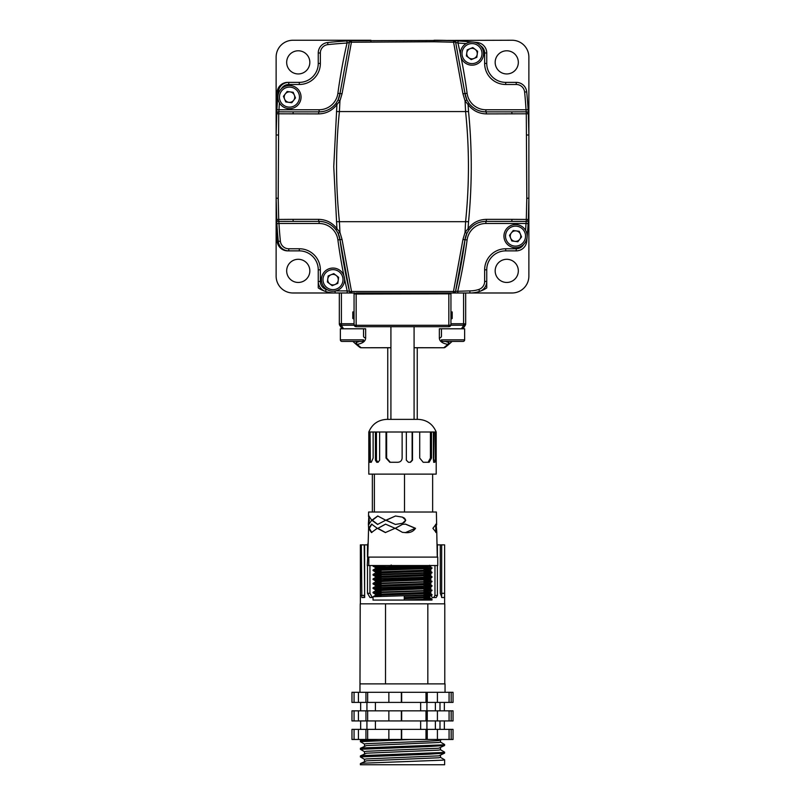 <?xml version="1.0" encoding="UTF-8"?>
<svg xmlns="http://www.w3.org/2000/svg" width="805" height="805" viewBox="0 0 805 805"><rect width="100%" height="100%" fill="white"/><g stroke="black" fill="none" stroke-linecap="round" stroke-linejoin="round"><path stroke-width="1.21" d="M518.329 62.367A11.582 11.582 0 0 0 506.748 50.785A11.582 11.582 0 0 0 495.166 62.367A11.582 11.582 0 0 0 506.748 73.949A11.582 11.582 0 0 0 518.329 62.367M309.834 62.367A11.582 11.582 0 0 0 298.252 50.785A11.582 11.582 0 0 0 286.671 62.367A11.582 11.582 0 0 0 298.252 73.949A11.582 11.582 0 0 0 309.834 62.367M309.834 270.872A11.582 11.582 0 0 0 298.252 259.291A11.582 11.582 0 0 0 286.671 270.872A11.582 11.582 0 0 0 298.252 282.454A11.582 11.582 0 0 0 309.834 270.872M518.329 270.872A11.582 11.582 0 0 0 506.748 259.291A11.582 11.582 0 0 0 495.166 270.872A11.582 11.582 0 0 0 506.748 282.454A11.582 11.582 0 0 0 518.329 270.872M450.941 293.835L356.162 294.056L356.162 292.99L450.096 292.99A0.845 0.845 0 0 1 450.941 293.835L450.941 324.586A2.103 2.103 0 0 1 448.838 326.689L356.162 326.689A2.103 2.103 0 0 1 354.059 324.586L354.059 293.835A0.845 0.845 0 0 1 354.904 292.99L335.101 292.99A30.61 30.61 0 0 1 318.257 287.938L318.257 281.438A10.535 10.535 0 0 0 325.472 291.44A10.535 10.535 0 0 1 318.257 281.438L318.257 269.826A18.958 18.958 0 0 0 299.299 250.868L287.677 250.868A10.535 10.535 0 0 1 277.685 243.653A30.61 30.61 0 0 1 276.125 234.014L276.125 276.145A16.845 16.845 0 0 0 292.98 292.99L335.101 292.99A30.61 30.61 0 0 1 325.472 291.44A10.535 10.535 0 0 1 318.257 281.438L320.36 281.438A8.422 8.422 0 0 0 326.136 289.438A28.507 28.507 0 0 0 327.524 289.86M528.271 220.942A432.818 432.818 0 0 1 526.712 241.389A10.535 10.535 0 0 1 516.236 250.868L505.701 250.868A18.958 18.958 0 0 0 486.743 269.826L486.743 281.438A10.535 10.535 0 0 1 479.528 291.44A10.535 10.535 0 0 0 486.743 281.438L486.743 287.938A30.61 30.61 0 0 1 469.899 292.99L512.02 292.99A16.845 16.845 0 0 0 528.875 276.145L528.875 198.211A413.046 413.046 0 0 1 528.322 219.483L528.12 223.609L526.027 223.488L526.249 221.425L485.898 221.385C478.985 221.516 473.36 224.343 469.013 229.848A21.061 21.061 0 0 1 485.898 221.385L511.779 221.385L511.99 219.342L526.289 219.443L526.802 198.251L526.289 113.797L486.411 113.897C478.864 113.716 472.746 110.617 468.067 104.57L468.54 111.563C472.153 148.261 472.153 184.969 468.54 221.687L468.067 228.67C472.746 222.633 478.864 219.524 486.411 219.342L511.99 219.342M477.244 43.259L477.315 42.514A10.535 10.535 0 0 1 486.743 52.989A10.535 10.535 0 0 0 477.315 42.514A413.046 413.046 0 0 0 474.024 42.182A413.046 413.046 0 0 1 477.315 42.514A10.535 10.535 0 0 1 486.743 52.989L486.743 63.414A18.958 18.958 0 0 0 505.701 82.372L516.236 82.372A10.535 10.535 0 0 1 526.712 91.851A432.818 432.818 0 0 1 528.271 112.308A432.818 432.818 0 0 0 528.12 109.631L528.352 113.767A432.818 432.818 0 0 1 528.875 135.029L528.875 57.095A16.845 16.845 0 0 0 512.02 40.25L351.302 40.713A413.046 413.046 0 0 0 349.742 40.793L349.742 40.793A413.046 413.046 0 0 0 346.905 40.944L351.302 40.713A413.046 413.046 0 0 1 370.904 40.25L292.98 40.25A16.845 16.845 0 0 0 276.125 57.095L276.125 99.226A30.61 30.61 0 0 1 277.685 89.586A10.535 10.535 0 0 1 287.677 82.372L299.299 82.372A18.958 18.958 0 0 0 318.257 63.414L318.257 52.989A10.535 10.535 0 0 1 327.685 42.514A413.046 413.046 0 0 1 346.905 40.944A413.046 413.046 0 0 1 349.984 40.783M528.352 219.322A432.818 432.818 0 0 1 528.352 219.473L526.289 219.443L526.249 221.425A2.103 2.063 -177.2 0 0 528.352 219.473A432.818 432.818 0 0 0 528.875 198.211L528.352 219.473A432.818 432.818 0 0 0 528.875 198.211L528.875 135.029L528.875 198.211L526.802 198.251M525.564 230.341A430.715 430.715 0 0 0 526.027 223.488L485.898 223.488A18.958 18.958 0 0 0 467.111 239.92A551.063 551.063 0 0 1 457.814 290.887L457.814 292.99L453.487 292.99L453.487 291.48L462.935 239.518L465.038 232.454L465.612 221.385C469.375 184.878 469.375 148.372 465.612 111.865L465.038 100.786L462.935 93.722L453.597 42.232L434.096 41.759L351.403 42.232L342.065 93.722L339.962 100.786L339.388 111.865C335.625 148.372 335.625 184.878 339.388 221.385L339.962 232.454L342.065 239.518L351.513 291.48L453.487 291.48A2.103 0.584 13.1 0 0 455.539 291.36A548.96 548.96 0 0 0 465.018 239.638A21.061 21.061 0 0 1 466.93 233.279L465.018 239.638L455.539 291.36L469.899 290.887A28.507 28.507 0 0 0 478.864 289.438A8.422 8.422 0 0 0 484.64 281.438L486.743 281.438A10.535 10.535 0 0 1 479.528 291.44A30.61 30.61 0 0 1 469.899 292.99L455.157 292.99M354.059 324.586A2.103 0.704 -0 0 0 356.162 325.29L448.838 325.29A2.103 0.704 -0 0 0 450.941 324.586M356.162 326.689L356.162 294.056L354.059 293.835M414.082 347.75L443.917 347.75A2.103 2.103 0 0 0 445.195 347.317A2.103 2.103 0 0 1 443.917 347.75A2.103 2.103 0 0 0 445.195 347.317A84.243 84.243 0 0 0 452.068 341.431L445.195 347.317A2.103 1.942 -127.5 0 1 443.917 347.69L447.852 344.389C442.207 343.353 439.379 341.189 439.359 337.899A2.103 1.791 -0 0 0 441.462 336.098L441.462 328.792M465.682 292.99L465.682 323.982A2.103 2.103 0 0 1 465.371 325.099L462.925 328.792L461.446 328.792L463.579 325.472A2.103 1.489 180 0 0 465.682 323.982L463.579 323.731L463.579 292.99M445.195 347.317A84.243 84.243 0 0 0 452.068 341.431L449.23 344.017A2.103 1.801 -131.1 0 1 447.852 344.389A2.103 0.795 -80.8 0 0 448.647 342.427L445.386 341.431M439.359 337.899L439.359 328.792L461.446 328.792M354.15 325.21L341.421 325.21A2.103 1.479 180 0 1 339.318 323.731L339.318 323.982A2.103 2.103 0 0 0 339.63 325.099A84.243 84.243 0 0 0 342.075 328.792L339.63 325.099A2.103 1.358 -32 0 0 341.421 325.472L343.554 328.792L365.641 328.792L365.641 337.899C365.641 341.179 362.803 343.343 357.148 344.389L361.083 347.69A2.103 1.942 127.5 0 1 359.805 347.317L355.8 344.047M359.805 347.317A84.243 84.243 0 0 1 352.932 341.431L355.77 344.017L352.932 341.431A84.243 84.243 0 0 0 359.805 347.317A2.103 2.103 0 0 0 361.083 347.75A2.103 2.103 0 0 1 359.805 347.317A2.103 2.103 0 0 0 361.083 347.75L390.918 347.69M340.364 339.851L363.538 339.851A1.58 1.58 0 0 1 361.958 341.431L341.944 341.431A1.58 1.58 0 0 1 340.364 339.851L340.364 328.792L343.554 328.792M356.353 342.427A2.103 0.624 -48.9 0 0 355.77 344.017A2.103 1.801 131.1 0 0 357.148 344.389A2.103 0.795 -99.2 0 1 356.353 342.427L359.614 341.431M341.421 292.99L341.421 323.731L339.318 323.731L339.318 292.99M339.318 323.731L339.318 323.982A2.103 1.489 180 0 0 341.421 325.472L341.421 323.731L354.059 323.731M390.918 347.75L361.083 347.75M459.132 341.431L463.056 341.431A1.58 1.58 0 0 0 464.636 339.851L464.636 328.792L462.925 328.792A84.243 84.243 0 0 0 465.371 325.099A2.103 1.358 -148 0 1 463.579 325.472L463.579 325.21A2.103 1.479 0 0 0 465.682 323.731M365.641 337.899A2.103 1.791 180 0 1 363.538 336.098L363.538 328.792M449.23 344.017A2.103 0.624 -131.1 0 0 448.647 342.427M348.907 341.431L345.868 341.431M358.034 341.431L354.995 341.431M463.056 341.431L443.042 341.431A1.58 1.58 0 0 1 441.462 339.851L464.636 339.851M450.941 319.233A21.061 21.061 0 0 0 452.209 318.448L452.209 311.948L450.941 311.948M452.209 318.448L450.941 318.448M354.059 311.948L352.791 311.948L352.791 318.448A21.061 21.061 0 0 0 354.059 319.233M354.059 318.448L352.791 318.448M387.758 347.75L387.758 419.365M417.242 347.75L417.242 419.365M359.956 692.3L360.217 603.841L444.783 603.841L444.783 683.878M423.863 568.33L423.863 567.807M423.863 567.253L423.863 565.533M405.297 565.533L405.297 566.74M389.62 566.911L389.62 568.481M381.741 568.481L381.741 566.68M380.715 596.243L375.472 595.338L422.756 593.667L429.578 593.144L423.983 592.681M373.017 597.521L370.018 597.521L367.503 593.305L367.503 565.533M360.378 603.841L360.378 544.864L361.324 544.864L361.827 597.521L363.749 597.521L364.625 595.418L364.625 544.864L367.503 544.864L367.503 557.11M360.217 683.878L445.044 683.878L445.044 692.3M449.069 710.835L354.059 710.835L354.059 720.938L453.034 720.938L453.034 710.835L449.069 710.835L449.069 720.938M360.66 720.938L360.66 729.37M354.059 729.37L358.436 729.37L358.436 739.473L351.966 739.473L351.966 729.37L354.059 729.37L354.059 739.473M449.069 692.3L354.059 692.3L354.059 702.403L453.034 702.403L453.034 692.3L449.069 692.3L449.069 702.403M360.66 702.403L360.66 710.835M426.922 720.938L426.922 729.37M358.436 729.37L388.855 729.37L388.855 739.473L358.436 739.473M388.855 729.37L425.996 729.37L425.996 739.473L388.855 739.473M366.929 720.938L366.929 729.37M426.922 702.403L426.922 710.835M366.929 702.403L366.929 710.835M364.574 744.102L360.429 741.707L360.429 740.62L379.598 739.473M360.378 741.647L411.375 739.473M364.574 751.739L360.378 749.284L360.429 748.268L362.552 747.936L442.68 744.877L444.622 744.504L440.426 742.049M360.378 749.284L427.566 746.597L444.571 745.531L444.622 744.504M364.574 759.387L360.378 756.931L360.429 755.905L362.552 755.583L442.68 752.524L444.622 752.152L440.426 749.697M360.378 756.931L427.566 754.245L444.571 753.168L444.622 752.152M444.622 759.789L444.622 764.75L360.378 764.75L360.429 763.553L362.552 763.221L442.68 760.162L444.622 759.789L440.426 757.334M425.996 729.37L449.069 729.37L449.069 739.473L425.996 739.473M437.014 544.864L444.622 544.864L444.622 603.841M364.625 544.864L361.324 544.864M441.673 544.864L441.673 594.996L441.673 544.864M435.384 702.403L435.384 710.835M444.863 702.403L444.34 702.403L444.34 710.835L444.863 710.835M435.384 720.938L435.384 729.37M444.863 720.938L444.34 720.938L444.34 729.37L444.863 729.37M385.525 683.878L385.535 603.841M427.827 603.841L427.827 683.878M440.295 544.864L440.295 593.305L441.965 597.521L444.451 597.521L444.622 594.996M430.796 595.298L432.315 597.521L436.179 597.521L437.397 595.418L437.397 565.533M437.397 557.11L437.397 544.864M430.796 565.533L430.796 567.595M430.796 568.551L430.796 572.053M430.796 573.009L430.796 576.511M430.796 577.467L430.796 580.969M430.796 581.924L430.796 585.426M430.796 586.382L430.796 589.884M430.796 590.84L430.796 594.342M360.429 763.553L366.476 760.836L438.735 757.777L440.486 757.404L440.486 755.493M360.429 755.905L366.476 753.188L438.735 750.129L440.486 749.767L440.486 747.855M360.429 748.268L366.476 745.551L438.735 742.492L440.486 742.119L440.486 740.208M364.514 761.228L364.514 759.316L366.476 758.924L438.735 755.865L444.571 753.168M364.514 753.581L364.514 751.669L366.476 751.276L438.735 748.227L444.571 745.531M364.514 745.943L364.514 744.031L366.476 743.639L425.1 741.345L438.735 740.58L441.814 739.473M434.962 565.533L434.962 595.418L433.825 597.521L432.315 597.521M422.373 568.38L422.373 567.756M422.373 567.203L422.373 565.533M390.526 566.941L390.526 568.481M369.948 565.533L369.948 593.305L372.292 597.521M364.212 544.864L364.675 597.521M441.583 597.39L441.673 594.996M375.402 702.403L375.402 710.835M375.402 720.938L375.402 729.37M420.653 702.403L420.653 710.835M420.653 720.938L420.653 729.37M367.654 729.37L367.654 739.473M365.953 729.37L365.953 739.473M358.436 710.835L358.436 720.938M367.654 710.835L367.654 720.938M365.953 710.835L365.953 720.938M358.436 692.3L358.436 702.403M367.654 692.3L367.654 702.403M365.953 692.3L365.953 702.403M354.059 692.3L351.966 692.3L351.966 702.403L354.059 702.403M451.172 692.3L451.172 702.403M427.264 692.3L427.264 702.403M425.996 692.3L425.996 702.403M437.417 692.3L437.417 702.403M388.855 692.3L388.855 702.403M401.665 692.3L401.665 702.403M401.353 692.3L401.353 702.403M354.059 710.835L351.966 710.835L351.966 720.938L354.059 720.938M451.172 710.835L451.172 720.938M427.264 710.835L427.264 720.938M425.996 710.835L425.996 720.938M437.417 710.835L437.417 720.938M388.855 710.835L388.855 720.938M401.665 710.835L401.665 720.938M401.353 710.835L401.353 720.938M451.172 729.37L451.172 739.473L453.034 739.473L453.034 729.37L449.069 729.37M451.172 739.473L449.069 739.473M427.264 729.37L427.264 739.473M437.417 729.37L437.417 739.473M401.665 729.37L401.665 739.473M401.353 729.37L401.353 739.473M404.543 532.538C409.453 533.202 413.116 531.793 415.541 528.311L405.559 524.125L402.5 524.317L395.225 528.342L402.5 532.377L405.509 532.558L415.269 528.311L405.418 524.125M402.611 524.297L395.376 528.342L402.5 532.377M368.791 557.11L368.791 565.533L437.749 565.533L437.749 557.11L367.744 557.11L368.589 528.311L371.437 532.558L377.253 528.311L371.608 524.125L368.61 528.342L368.388 523.934L368.71 524.427L371.759 520.211L368.881 515.995L368.388 523.934M371.9 524.136L369.314 528.342L371.819 532.538M385.665 524.125L377.897 528.342L385.585 532.558M377.374 528.342L385.374 532.558L395.044 528.311L385.515 524.125L377.897 528.342M369.153 516.055L369.103 524.327M377.887 516.005L372.333 520.241L377.787 524.427M385.706 520.211L377.706 515.995L371.84 520.241L377.555 524.427L385.706 520.211M405.73 520.211L404.533 518.219L402.5 517.152L395.507 515.995L385.867 520.241L395.416 524.427L402.5 523.27L404.533 522.204L405.73 520.211L402.5 517.152M395.507 515.995L386.138 520.241L395.416 524.427M435.797 532.457L435.747 524.196M432.899 528.342L436.26 532.558L436.763 531.793L436.119 524.125L432.899 528.342M373.128 432.003L368.801 432.003L369.123 462.271L371.296 462.271L373.128 458.065L373.128 432.003L375.422 432.003L375.422 460.178L376.73 462.281L378.129 462.281L379.638 460.178L379.638 432.003L386.018 432.003L386.018 458.065L389.811 462.271L397.932 462.271C400.477 462.02 401.876 460.621 402.128 458.065L402.128 432.003L436.199 432.003C432.838 424.094 426.871 419.878 418.298 419.365L386.702 419.365C378.129 419.878 372.162 424.094 368.801 432.003L368.801 474.125L404.513 474.125L404.513 512.03L436.391 512.03L436.632 524.89M436.199 432.003L436.199 474.125L432.637 474.125L432.637 512.03M404.513 474.125L432.637 474.125M433.412 432.003L433.412 460.178L434.187 462.281L434.841 462.281L435.374 460.178L435.374 432.003M419.717 432.003L419.717 458.065L423.189 462.271L429.125 462.271L431.5 458.065L431.5 432.003M406.334 432.003L406.334 460.178L408.417 462.281L410.48 462.281L412.502 460.178L412.502 432.003M368.791 565.533L367.251 565.533L367.744 557.11M381.017 571.117L373.037 570.604L373.067 569.98L431.983 567.787L400.739 566.639M381.017 572.436L375.452 572.003L373.067 570.534L431.963 568.38L429.528 566.358L411.657 565.533M429.739 568.068L380.443 566.639L373.067 566.076L382.647 565.533M381.017 575.575L373.037 575.062L373.067 574.438L424.557 572.768L431.983 572.254L423.983 571.711M373.017 575.032L424.557 573.321L431.963 572.838L431.983 572.254M429.739 572.526L423.983 572.275M381.017 580.033L373.037 579.519L373.067 578.896L424.557 577.225L431.983 576.712L423.983 576.169M381.017 581.351L375.452 580.918L373.067 579.449L424.557 577.779L431.963 577.296L431.983 576.712M429.739 576.994L423.983 576.732M381.017 584.49L373.037 583.977L373.067 583.353L424.557 581.683L431.983 581.17L423.983 580.626M381.017 585.809L375.452 585.376L373.067 583.907L431.963 581.753L429.528 579.731L423.983 579.308M429.739 581.452L423.983 581.19M381.017 588.948L373.037 588.435L373.067 587.811L424.557 586.141L431.983 585.627L423.983 585.084M373.017 588.415L424.557 586.694L431.963 586.211L431.983 585.627M429.739 585.909L423.983 585.648M381.017 593.406L373.037 592.893L373.067 592.269L424.557 590.598L431.983 590.085L423.983 589.542M381.017 594.734L375.452 594.291L373.067 592.832L431.963 590.669L429.528 588.646L423.983 588.224M429.739 590.367L423.983 590.105M404.261 597.562L429.548 596.525L431.963 595.126L404.261 596.173L404.261 600.067L373.017 600.067L373.067 596.726L424.557 595.056L431.983 594.543L423.983 593.999M431.963 595.126L431.983 594.543M429.739 594.825L423.983 594.563M390.184 565.533L390.184 566.378L391.19 564.979M381.017 570.554L375.261 570.302M381.017 575.012L375.261 574.76M381.017 579.469L375.261 579.218M381.017 583.927L375.261 583.675M381.017 588.385L375.261 588.133M381.017 592.842L375.261 592.591M404.523 512.03L368.61 512.03L368.529 516.488M419.164 568.481L381.017 568.481L381.017 569.487M431.983 599L431.983 600.067L404.261 600.067L431.983 599L423.983 598.457M374.375 474.125L374.375 512.03M372.363 474.125L372.363 512.03M375.422 432.003L379.638 432.003M386.018 432.003L402.128 432.003M433.633 462.281L434.137 432.003M428.129 462.271L430.413 458.065L430.413 432.003M410.178 462.281L412.13 460.178L412.13 432.003M386.631 432.003L386.631 458.065L390.284 462.271M376.438 432.003L376.438 460.178L378.129 462.281M370.069 432.003L370.37 462.271M404.261 598.679L429.578 597.602L423.983 597.139M381.017 591.383L375.472 590.88L384.528 590.317L429.548 588.656M381.017 586.926L375.472 586.422L422.756 584.752L429.578 584.229L423.983 583.766M381.017 582.468L375.472 581.965L384.528 581.401L429.578 579.771L429.528 578.614L423.983 578.191M381.017 578.01L375.472 577.507L422.756 575.827L429.578 575.313L423.983 574.851M381.017 573.552L375.472 573.049L422.756 571.369L429.578 570.856L423.983 570.393M381.017 569.095L375.472 568.592L384.528 568.028L429.548 566.368M429.578 597.602L429.528 596.455L423.983 596.022M375.452 594.291L422.756 592.55L429.548 592.067L423.983 591.564M381.017 590.266L375.472 589.763L384.528 589.21L429.548 587.61L423.983 587.107M375.452 585.376L422.756 583.635L429.548 583.152L423.983 582.649M375.422 582.005L375.472 580.848L384.528 580.284L429.578 578.654M381.017 576.893L375.472 576.39L422.756 574.72L429.548 574.227L423.983 573.734M375.452 572.003L422.756 570.262L429.548 569.769L423.983 569.276M383.361 568.068L375.422 567.515L384.528 566.911L427.978 565.533M402.5 523.27L405.68 520.211M293.01 219.342L318.589 219.342C326.136 219.524 332.254 222.633 336.933 228.67L333.753 166.625L336.933 104.57C332.254 110.617 326.136 113.716 318.589 113.897L278.711 113.797L278.198 198.251L278.711 219.443L293.01 219.342L293.221 221.385L319.102 221.385A21.061 21.061 0 0 1 335.987 229.848C331.64 224.343 326.015 221.516 319.102 221.385L278.751 221.425L278.973 223.488L319.102 223.488A18.958 18.958 0 0 1 337.889 239.92A551.063 551.063 0 0 0 343.916 275.793L344.56 278.902A551.063 551.063 0 0 0 347.186 290.887L349.461 291.36L339.982 239.638A548.96 548.96 0 0 0 349.461 291.36A2.103 0.584 -13.1 0 0 351.513 291.48L351.513 292.99A2.103 2.103 0 0 1 349.461 291.36A2.103 2.103 0 0 0 351.513 292.99M327.776 278.963A5.263 5.263 0 0 0 335.011 284.517A5.263 5.263 0 0 0 336.208 275.471A5.263 5.263 0 0 0 327.776 278.963M343.705 275.23A11.582 11.582 0 0 1 337.416 290.353A11.582 11.582 0 0 1 322.292 284.074A11.582 11.582 0 0 1 328.571 268.94A11.582 11.582 0 0 1 343.705 275.23A11.582 11.582 0 0 1 337.416 290.353A11.582 11.582 0 0 1 322.292 284.074M514.838 241.349A5.263 5.263 0 0 0 520.392 234.114A5.263 5.263 0 0 0 511.356 232.917A5.263 5.263 0 0 0 514.838 241.349M511.105 225.42A11.582 11.582 0 0 1 526.239 231.699A11.582 11.582 0 0 1 519.95 246.833A11.582 11.582 0 0 1 504.826 240.544A11.582 11.582 0 0 1 511.105 225.42A11.582 11.582 0 0 1 526.239 231.699A11.582 11.582 0 0 1 519.95 246.833M467.111 93.32A551.063 551.063 0 0 0 461.084 57.457L460.44 54.338A551.063 551.063 0 0 0 457.975 43.047L455.64 42.343L465.018 93.601L466.93 99.961A21.061 21.061 0 0 1 465.018 93.601L467.111 93.32A18.958 18.958 0 0 0 485.898 109.752L526.027 109.752A430.715 430.715 0 0 0 524.619 92.062A8.422 8.422 0 0 0 516.236 84.485L505.701 84.485A21.061 21.061 0 0 1 484.64 63.414A21.061 21.061 0 0 0 498.677 83.277M477.224 54.287A5.263 5.263 0 0 0 469.989 48.723A5.263 5.263 0 0 0 468.792 57.769A5.263 5.263 0 0 0 477.224 54.287M461.295 58.01A11.582 11.582 0 0 1 467.584 42.886A11.582 11.582 0 0 1 482.708 49.165A11.582 11.582 0 0 1 476.429 64.299A11.582 11.582 0 0 1 461.295 58.01A11.582 11.582 0 0 1 467.584 42.886A11.582 11.582 0 0 1 482.708 49.165M290.162 91.901A5.263 5.263 0 0 0 284.608 99.126A5.263 5.263 0 0 0 293.644 100.323A5.263 5.263 0 0 0 290.162 91.901M293.895 107.82A11.582 11.582 0 0 1 278.761 101.541A11.582 11.582 0 0 1 285.05 86.407A11.582 11.582 0 0 1 300.174 92.696A11.582 11.582 0 0 1 293.895 107.82A11.582 11.582 0 0 1 278.761 101.541A11.582 11.582 0 0 1 285.05 86.407M278.258 92.152A29.342 29.342 0 0 0 277.393 99.226L277.393 101.973M277.393 231.266L277.393 234.014A29.342 29.342 0 0 0 278.258 241.098M277.393 234.014L276.125 234.014L276.125 99.226L277.393 99.226M526.802 134.988L528.875 135.029L528.352 113.767A432.818 432.818 0 0 1 528.352 113.867A432.818 432.818 0 0 0 528.352 113.767A413.046 413.046 0 0 1 528.875 135.029L528.875 198.211M455.016 40.783A413.046 413.046 0 0 1 458.095 40.944A413.046 413.046 0 0 0 453.698 40.713L434.096 40.25A413.046 413.046 0 0 1 453.698 40.713L458.095 40.944L457.975 43.047A410.942 410.942 0 0 1 466.125 43.611M337.889 239.92L339.982 239.638L338.07 233.279A21.061 21.061 0 0 1 339.982 239.638L342.065 239.518M318.589 219.342A2.103 0.523 90 0 0 319.102 221.385A21.061 21.061 0 0 1 335.987 229.848L338.07 233.279A21.061 21.061 0 0 1 339.982 239.638M342.065 93.722L339.982 93.601A21.061 21.061 0 0 1 338.07 99.961L339.982 93.601A21.061 21.061 0 0 1 338.07 99.961L335.987 103.402A21.061 21.061 0 0 1 319.102 111.865C326.015 111.724 331.64 108.906 335.987 103.402A21.061 21.061 0 0 1 319.102 111.865L293.221 111.865L319.102 111.865A2.103 0.523 90 0 0 318.589 113.897M486.411 113.897A2.103 0.523 90 0 0 485.898 111.865A21.061 21.061 0 0 1 469.013 103.402C473.36 108.906 478.985 111.724 485.898 111.865L511.779 111.865L485.898 111.865A21.061 21.061 0 0 1 469.013 103.402L466.93 99.961A21.061 21.061 0 0 1 465.018 93.601L462.935 93.722M448.838 326.689L448.838 292.99L453.487 292.99A2.103 2.103 0 0 0 455.539 291.36A548.96 548.96 0 0 0 465.018 239.638A21.061 21.061 0 0 1 466.93 233.279L469.013 229.848A21.061 21.061 0 0 1 485.898 221.385L485.898 223.488M279.436 102.899A430.715 430.715 0 0 0 278.973 109.752L319.102 109.752A18.958 18.958 0 0 0 337.889 93.32L339.982 93.601L349.36 42.343L347.025 43.047A410.942 410.942 0 0 0 327.907 44.617A8.422 8.422 0 0 0 320.36 52.989L320.36 63.414A21.061 21.061 0 0 1 299.299 84.485L288.764 84.485A8.422 8.422 0 0 0 281.408 88.791M500.791 83.901A21.061 21.061 0 0 0 505.701 84.485L505.701 82.372A18.958 18.958 0 0 1 486.743 63.414A18.958 18.958 0 0 0 505.701 82.372L516.236 82.372A10.535 10.535 0 0 1 526.712 91.851A432.818 432.818 0 0 1 528.12 109.631L526.027 109.752L526.249 111.815L511.779 111.865L511.99 113.897M288.764 248.765L288.764 250.868A10.535 10.535 0 0 1 278.288 241.389A432.818 432.818 0 0 1 276.648 219.383A432.818 432.818 0 0 0 278.288 241.389A432.818 432.818 0 0 1 276.88 223.609L278.973 223.488A430.715 430.715 0 0 0 280.382 241.178A8.422 8.422 0 0 0 288.764 248.765L299.299 248.765A21.061 21.061 0 0 1 320.36 269.826L318.257 269.826A18.958 18.958 0 0 0 299.299 250.868L288.764 250.868A10.535 10.535 0 0 1 278.288 241.389A432.818 432.818 0 0 1 276.88 223.609L276.125 198.211L276.125 135.029L276.88 109.631A432.818 432.818 0 0 1 278.288 91.851A10.535 10.535 0 0 1 288.764 82.372L299.299 82.372A18.958 18.958 0 0 0 318.257 63.414L320.36 63.414M525.886 241.309L526.712 241.389A432.818 432.818 0 0 0 528.12 223.609A432.818 432.818 0 0 0 528.271 220.952A432.818 432.818 0 0 1 528.12 223.609A432.818 432.818 0 0 1 526.712 241.389A10.535 10.535 0 0 1 516.236 250.868L505.701 250.868A18.958 18.958 0 0 0 486.743 269.826A18.958 18.958 0 0 1 505.701 250.868L505.701 248.765L516.236 248.765A8.422 8.422 0 0 0 523.592 244.448M293.01 113.897L293.221 111.865L278.751 111.815L278.973 109.752L276.88 109.631A432.818 432.818 0 0 1 278.288 91.851A432.818 432.818 0 0 0 276.125 135.029L276.125 198.211L278.198 198.251M455.64 42.343A2.103 0.574 166.9 0 0 453.597 42.232L453.698 40.713A2.103 2.103 92.7 0 1 455.64 42.343M469.013 103.402L468.067 104.57L465.038 100.786L466.93 99.961M526.289 113.797L526.249 111.815A2.103 2.063 177.2 0 1 528.352 113.767L526.289 113.797M466.93 233.279L465.038 232.454L468.067 228.67L469.013 229.848M486.411 219.342A2.103 0.523 90 0 1 485.898 221.385M278.711 219.443L278.751 221.425A2.103 2.063 177.2 0 1 276.648 219.473L278.711 219.443M335.987 229.848L336.933 228.67L339.962 232.454L338.07 233.279M278.751 111.815L278.711 113.797L276.648 113.767A2.103 2.063 -177.2 0 1 278.751 111.815M351.403 42.232A2.103 0.574 -166.9 0 0 349.36 42.343A2.103 2.103 0 0 1 351.302 40.713L351.403 42.232M338.07 99.961L339.962 100.786L336.933 104.57L335.987 103.402M327.907 44.617L327.685 42.514A10.535 10.535 0 0 0 318.257 52.989A10.535 10.535 0 0 1 327.685 42.514A413.046 413.046 0 0 1 346.905 40.944L347.025 43.047A551.063 551.063 0 0 0 337.889 93.32M335.816 290.887L347.186 290.887L347.186 292.99M458.095 40.944A413.046 413.046 0 0 1 472.163 42.011A413.046 413.046 0 0 0 453.698 40.713M349.36 42.343A2.103 2.103 0 0 1 351.302 40.713A413.046 413.046 0 0 0 349.742 40.793A2.103 2.103 0 0 0 349.732 40.793A413.046 413.046 0 0 0 346.905 40.944M330.976 42.182A11.582 11.582 0 0 1 332.837 42.011A11.582 11.582 0 0 0 330.976 42.182M293.181 92.293L295.495 97.918L291.792 102.738L285.765 101.933L283.441 96.318L287.154 91.498L293.181 92.293M476.822 57.296L471.207 59.62L466.387 55.917L467.182 49.89L472.807 47.565L477.627 51.268L476.822 57.296M511.819 240.947L509.505 235.322L513.208 230.502L519.235 231.307L521.56 236.922L517.846 241.742L511.819 240.947M328.178 275.944L333.793 273.62L338.613 277.333L337.818 283.36L332.193 285.674L327.373 281.971L328.178 275.944M463.61 327.796L462.925 328.792A84.243 84.243 0 0 0 465.371 325.099M450.941 323.731L463.579 323.731L463.579 325.21L450.85 325.21M414.082 347.69L443.917 347.75M339.63 325.099A84.243 84.243 0 0 0 342.075 328.792M434.962 595.418L437.397 595.418M369.948 593.305L367.503 593.305M364.212 595.418L361.324 595.418M441.673 593.305L444.622 593.305M368.61 528.342L369.314 528.342M368.901 520.241L369.445 520.241M434.137 460.178L435.374 460.178M430.413 458.065L431.5 458.065M386.631 458.065L386.018 458.065M376.438 460.178L375.422 460.178M370.069 458.065L368.801 458.065M323.751 283.471A10.002 10.002 0 0 0 336.812 288.894A10.002 10.002 0 0 0 342.246 275.833A10.002 10.002 0 0 0 329.175 270.4A10.002 10.002 0 0 0 323.751 283.471M519.346 245.374A10.002 10.002 0 0 0 524.779 232.303A10.002 10.002 0 0 0 511.708 226.879A10.002 10.002 0 0 0 506.285 239.94A10.002 10.002 0 0 0 519.346 245.374M481.249 49.769A10.002 10.002 0 0 0 468.188 44.345A10.002 10.002 0 0 0 462.754 57.407A10.002 10.002 0 0 0 475.825 62.84A10.002 10.002 0 0 0 481.249 49.769M285.654 87.866A10.002 10.002 0 0 0 280.221 100.937A10.002 10.002 0 0 0 293.292 106.361A10.002 10.002 0 0 0 298.715 93.3A10.002 10.002 0 0 0 285.654 87.866M320.36 269.826L320.36 281.438M278.671 243.321L277.685 243.653M277.685 89.586L278.671 89.919M299.299 248.765L299.299 250.868A18.958 18.958 0 0 1 318.257 269.826M299.299 84.485L299.299 82.372A18.958 18.958 0 0 0 318.257 63.414M484.64 281.438L484.64 269.826A21.061 21.061 0 0 1 505.701 248.765M486.743 63.414L484.64 63.414L484.64 52.989A8.422 8.422 0 0 0 480.545 45.764M528.271 112.287A432.818 432.818 0 0 0 528.12 109.631A432.818 432.818 0 0 0 526.712 91.851L524.619 92.062M516.236 84.485L516.236 82.372A10.535 10.535 0 0 1 526.712 91.851M478.864 289.438L479.528 291.44A30.61 30.61 0 0 1 469.899 292.99L469.899 290.887M335.101 291.038L335.101 292.99A30.61 30.61 0 0 1 325.472 291.44L326.136 289.438M526.712 241.389A10.535 10.535 0 0 1 516.236 250.868L516.236 248.765M278.198 134.988L276.125 135.029A432.818 432.818 0 0 1 278.288 91.851A10.535 10.535 0 0 1 288.764 82.372L288.764 84.485M468.54 221.687L336.46 221.687M336.46 111.563L468.54 111.563M319.102 111.865L319.102 109.752M485.898 111.865L485.898 109.752M319.102 223.488L319.102 221.385M462.935 239.518L467.111 239.92M278.288 91.851L279.114 91.941M318.257 52.989L320.36 52.989M280.382 241.178L278.288 241.389M370.904 40.25L370.904 41.759M434.096 40.25L434.096 41.759M486.743 52.989L484.64 52.989M484.64 269.826L486.743 269.826M414.082 326.689L414.082 419.365M390.918 326.689L390.918 419.365M368.016 543.093L367.744 544.864M439.993 720.938L439.993 729.37M439.993 702.403L439.993 710.835M436.984 543.093L437.256 544.864M360.429 740.62L362.421 739.473M373.017 565.533L373.017 566.116M436.763 531.793L437.256 557.11M381.017 570.041L381.017 573.945M381.017 574.498L381.017 578.403M381.017 578.956L381.017 582.86M381.017 583.414L381.017 587.318M381.017 587.871L381.017 591.776M381.017 592.329L381.017 596.233M423.983 568.883L423.983 572.788M423.983 573.341L423.983 577.245M423.983 577.799L423.983 581.703M423.983 582.257L423.983 586.161M423.983 586.714L423.983 590.618M423.983 591.172L423.983 595.076M423.983 595.63L423.983 599.534M431.963 598.97L429.548 597.572M373.037 596.746L375.452 595.348M431.963 594.513L429.548 593.114L429.578 592.037M373.037 592.279L375.452 590.89M373.037 587.821L375.452 586.432L375.422 585.346M431.963 585.597L429.548 584.199M373.037 583.363L375.452 581.975M373.037 578.906L375.452 577.517L375.422 576.43M431.963 576.682L429.548 575.283M373.037 574.448L375.452 573.059M431.963 572.224L429.548 570.826L429.578 569.739M373.037 569.99L375.452 568.602M375.422 595.378L375.422 594.261M375.422 590.92L375.422 589.803L373.037 588.435M429.578 588.686L429.578 587.57M429.578 584.229L429.578 583.112M429.578 575.313L429.578 574.196L431.963 572.838M375.422 573.09L375.422 571.973M375.422 568.632L375.422 567.515L373.037 566.146M429.578 566.398L429.578 565.281M429.548 592.067L431.963 590.669M429.548 587.61L431.963 586.211M429.548 583.152L431.963 581.753M429.548 578.684L431.963 577.296M375.452 576.461L373.037 575.062M429.548 569.769L431.963 568.38"/></g></svg>
